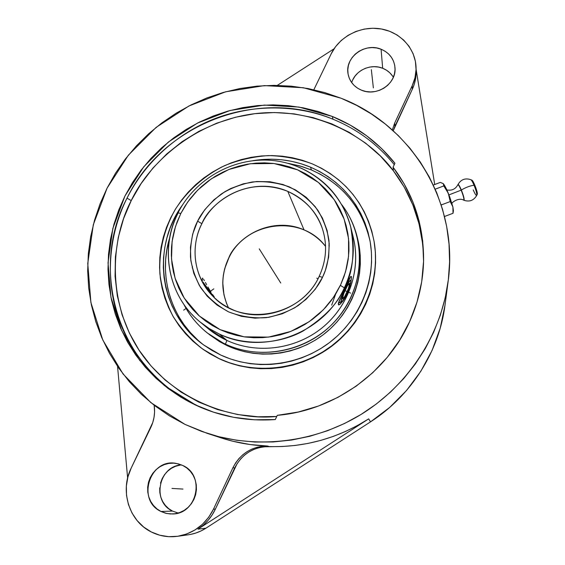 <?xml version="1.0" encoding="UTF-8"?>
<svg xmlns="http://www.w3.org/2000/svg" width="565" height="565" viewBox="0 0 565 565"><rect width="100%" height="100%" fill="white"/><g stroke="black" fill="none" stroke-linecap="round" stroke-linejoin="round"><path stroke-width="0.85" d="M287.797 191.387C244.313 174.168 208.301 205.766 201.874 223.698L197.616 221.141C201.98 211.953 209.954 202.856 221.522 193.859C230.23 188.385 240.45 184.43 252.174 181.994C264.575 180.927 276.949 182.544 289.287 186.853C300.891 192.813 310.432 200.646 317.926 210.357C323.858 220.534 327.552 230.682 328.985 240.789C329.466 255.401 327.389 267.4 322.749 276.794L322.509 277.309L319.176 276.363L322.509 277.309C318.187 286.843 310.065 296.272 298.151 305.601C289.16 311.251 278.609 315.263 266.511 317.643C253.742 318.54 241.128 316.633 228.67 311.922C217.08 305.538 207.694 297.36 200.519 287.38C194.925 277.027 191.57 266.835 190.454 256.814C190.384 242.42 192.686 230.697 197.369 221.642L197.616 221.141L201.874 223.698C216.579 192.827 256.87 177.558 287.797 191.387L304.048 229.906C312.798 233.797 319.967 239.299 325.56 246.411C319.762 239.136 312.593 233.635 304.048 229.906C276.928 217.596 241.615 230.81 228.761 257.894C234.383 242.145 265.903 214.552 304.048 229.906L287.797 191.387C304.295 198.703 315.715 210.816 322.064 227.716C316.647 211.847 305.227 199.735 287.797 191.387M322.361 228.578L322.064 227.716L322.361 228.578M340.702 284.682L345.547 271.772L348.556 256.333L348.541 238.529L344.149 219.121L334.226 199.671L318.392 182.431L297.564 169.818L273.933 163.504L250.267 163.744L228.931 169.458L211.275 178.865L197.644 190.186L187.693 202.037L180.793 213.542L178.081 212.765L180.793 213.542L175.461 226.614L172.092 241.566L171.513 259.003L175.108 278.319L184.197 298.08L199.403 316.047L220.068 329.628L244.094 336.832L268.537 337.107L290.763 331.436L309.161 321.704L323.279 309.86L333.449 297.423L340.702 284.682L340.37 285.382L344.353 287.832L340.37 285.382L336.175 293.179L331.217 300.559L325.546 307.445L319.225 313.766L312.318 319.451L304.881 324.458L297.006 328.717L288.764 332.199L280.233 334.861L271.518 336.684L262.69 337.644L253.847 337.743L245.083 336.973L236.474 335.349L228.105 332.891L220.068 329.628L212.44 325.595L205.286 320.835L198.675 315.397L192.679 309.345L187.34 302.734L182.714 295.629L178.83 288.108L175.736 280.247L173.441 272.111L171.979 263.784L171.343 255.345L171.541 246.87L172.572 238.444L174.416 230.146L177.057 222.045L180.793 213.542L185.002 206.091L189.897 199.049L195.434 192.488L201.564 186.457L208.238 181.026L215.385 176.224L222.942 172.113L230.845 168.716L239.023 166.068L247.399 164.196L255.903 163.123L264.448 162.847L272.973 163.391L281.377 164.74L289.605 166.887L297.564 169.818L305.185 173.512L312.403 177.933L319.133 183.046L325.32 188.802L330.892 195.158L335.808 202.058L340.003 209.424L343.442 217.207L346.077 225.322L347.892 233.691L348.845 242.244L348.944 250.888L348.167 259.54L346.522 268.114L344.029 276.525L340.702 284.682M299.33 167.339C325.793 179.063 342.927 198.979 350.731 227.073C355.039 252.654 352.913 272.909 344.353 287.832C323.844 333.59 263.354 355.724 219.361 334.077L226.925 340.455C257.167 354.46 295.679 349.453 322.354 327.651C349.022 305.842 361.261 269.434 353.302 237.455L350.731 227.073C355.632 247.703 353.506 267.958 344.353 287.832C338.357 303.052 324.578 317.452 303.024 331.048C280.967 343.287 247.632 347.157 219.361 334.077L209.304 328.625L200.081 321.972C168.222 296.307 159.379 249.073 178.173 212.998M228.804 258.043L228.761 257.894C220.929 274.512 220.809 291.088 228.387 307.614L226.509 303.341L223.966 294.824L222.758 282.733L223.302 275.43L224.63 268.855L228.804 258.043M335.702 293.948L331.676 305.171L335.702 293.948M394.264 164.662C377.618 144.294 357.193 129.145 332.983 119.229C295.375 103.685 247.442 104.066 208.28 121.348C169.055 138.686 141.405 169.21 127.019 198.16L131.228 200.596C149.647 161.837 196.034 120.868 254.801 113.678C313.589 106.481 367.872 135.883 393.353 170.75L393.078 167.198L394.921 163.257L381.65 148.574L366.629 135.777L350.109 125.035L332.368 116.482L332.983 119.229C257.654 87.285 162.501 124.385 127.019 198.16C88.627 270.444 118.41 369.517 196.203 405.303L164.337 385.528L139.654 360.329L121.616 330.398L110.959 297.338L108.035 262.817L112.816 228.507L124.95 195.999L143.764 166.767L168.335 142.083L197.524 123.05L230.026 110.521L264.378 105.09L299.026 107.075L332.368 116.482C357.179 126.645 378.034 142.232 394.921 163.257L393.078 167.198C413.608 194.353 423.778 225.456 423.595 260.507C423.15 281.582 418.51 301.943 409.667 321.605C386.792 373.048 333.696 410.713 277.281 415.339L298.172 412.047L318.54 406.009L337.99 397.336L356.162 386.178L372.702 372.745L387.3 357.306L399.695 340.144L409.667 321.605L417.034 302.035L421.688 281.808L423.573 261.305L422.691 240.895L419.075 220.943L412.831 201.797L404.102 183.78L393.078 167.198L393.353 170.75L404.265 187.177L412.895 205.01L419.075 223.966L422.648 243.713M476.818 195.179L477.305 194.106L476.818 195.179C476.888 193.322 475.963 190.01 474.049 185.235C475.963 190.01 476.888 193.322 476.818 195.179L476.761 195.363C473.774 200.504 469.466 202.129 463.844 200.243L464.183 199.939C464.197 198.11 463.251 194.805 461.344 190.031C465.737 187.411 469.967 185.814 474.049 185.235C472.672 182.036 471.62 180.193 470.878 179.712L470.864 179.705C471.598 180.164 472.665 182.008 474.049 185.235C469.967 185.814 465.737 187.411 461.344 190.031C459.585 185.941 458.448 184.119 457.947 184.578L457.834 184.819C458.328 184.381 459.43 186.153 461.153 190.151C463.018 194.819 463.943 198.047 463.929 199.84C463.943 198.047 463.018 194.819 461.153 190.151L448.977 194.883M464.183 199.939C464.197 198.11 463.251 194.805 461.344 190.031C459.79 186.394 458.702 184.536 458.074 184.444M231.353 309.076C224.453 305.912 218.344 301.682 213.04 296.392C194.134 277.839 189.72 247.421 201.874 223.698C194 238.126 188.089 270.19 213.04 296.392C218.26 301.618 224.362 305.849 231.353 309.076C262.393 324.098 304.669 308.525 319.183 276.469M212.624 295.891L210.625 293.645L212.624 295.891M208.69 291.265L210.625 293.645L208.69 291.265M205.328 286.384L206.889 288.8L205.328 286.384M203.11 282.083L204.057 284.11L203.11 282.083M202.178 279.124L202.489 280.388L202.178 279.124M202.404 278.1L202.87 278.418L202.404 278.1M203.548 279.287L204.403 280.664L203.548 279.287M205.427 282.472L206.613 284.626L205.427 282.472M207.934 287.006L209.396 289.541L207.934 287.006M210.957 292.077L209.396 289.541L210.957 292.077M214.234 296.837L212.595 294.556L214.234 296.837M216.282 299.415L215.816 298.85L216.282 299.415M338.703 304.959L338.266 303.885L339.177 300.905L350.724 276.49L351.409 276.532L351.508 277.429L350.766 283.044L347.079 293.984L344.346 299.026L340.398 303.984L338.541 304.916L338.562 302.614L349.417 278.722L350.724 276.49L351.409 276.532M202.157 278.919L202.87 278.418L202.157 278.919M351.868 232.349C362.073 264.561 351.197 302.656 324.472 325.871C297.762 349.085 258 354.862 226.925 340.455L225.414 344.134C262.626 361.579 311.393 350.314 338.244 317.572C365.28 284.965 366.24 236.46 341.747 204.657C349.311 214.622 354.552 225.76 357.468 238.07C365.23 271.313 352.172 308.864 324.381 331.267C296.583 353.648 256.722 358.662 225.414 344.134L227.42 345.773C258.417 360.159 297.868 355.208 325.369 333.053C352.871 310.884 365.795 273.721 358.104 240.796L357.468 238.07M351.508 277.429L350.138 285.622L347.079 293.984L342.941 301.096L339.417 304.726M209.827 292.691L204.191 284.357L209.827 292.691M203.209 282.316L214.622 297.925L203.209 282.316M194 316.57L192.227 314.641L194 316.57M338.555 302.656L341.161 301.682C339.869 299.542 350.208 277.26 350.964 280.53L350.335 280.487L349.036 282.041L345.314 288.892L342.037 297.07L341.161 301.682L341.839 301.668L343.16 300.064L346.825 293.277L350.053 285.247L350.978 280.572C352.002 282.613 343.682 301.413 341.564 301.844L338.555 302.656M315.355 206.839L306.159 197.284L295.255 189.769L283.051 184.536L270.006 181.753L256.602 181.513L243.338 183.809L230.697 188.548L224.75 191.782L213.895 199.833L204.742 209.742L197.616 221.141L192.651 234.171L190.44 247.301L190.836 260.564L193.83 273.446L199.353 285.473L207.2 296.166L217.094 305.1L228.67 311.922L241.488 316.344L255.055 318.166L268.827 317.304L282.26 313.787L294.817 307.748L305.997 299.415L315.348 289.132L322.509 277.309L325.362 270.43L328.632 257.188L329.218 243.692L327.107 230.456L322.41 218.005L315.327 206.811M368.465 234.475L365.322 225.004L361.247 215.936L356.282 207.341L350.491 199.318L343.937 191.93L336.669 185.242L328.781 179.324L320.334 174.211L311.421 169.952L299.923 165.933L288.009 163.306L302.127 166.583L311.421 169.952L310.517 167.155L311.421 169.952C342.708 183.907 362.278 207.758 370.132 241.502M197.376 339.629L190.363 332.538L184.119 324.804L178.717 316.499L174.182 307.706L170.566 298.511L167.89 289.012L166.181 279.294L165.439 269.449L165.672 259.568L166.873 249.751L169.655 237.858C157.699 276.582 171.598 321.308 204.714 345.702M220.703 355.025L203.796 345.038C159.584 313.787 150.777 248.148 182.41 205.081L174.027 219.199L170.03 228.38L166.929 237.893L164.761 247.632L163.546 257.534L163.306 267.485L164.048 277.408L165.771 287.204L168.462 296.787L172.106 306.053L176.668 314.917L182.121 323.286L188.406 331.09L195.476 338.23L203.266 344.65L211.706 350.265L220.703 355.025L230.188 358.874L240.054 361.762L250.21 363.669L260.557 364.559L270.988 364.425L281.391 363.253L291.66 361.07L301.703 357.885L311.4 353.725L320.652 348.64L329.374 342.687L337.467 335.914L344.848 328.392L351.451 320.214L357.2 311.456L362.038 302.204L365.929 292.571L368.832 282.634L370.725 272.514L371.586 262.308L371.417 252.117L370.223 242.039L368.034 232.18L364.863 222.631L360.753 213.492L355.752 204.834L349.912 196.747L343.294 189.303L335.977 182.566L328.018 176.598L319.507 171.449L310.517 167.155L301.145 163.765L291.476 161.3L281.596 159.768L271.603 159.189L261.581 159.563L252.929 160.658C272.831 157.43 292.027 159.598 310.517 167.155C342.461 181.414 362.264 205.822 369.927 240.386C376.876 277.359 361.219 318.13 330.073 342.15C298.906 366.134 255.126 371.078 220.703 355.025M203.089 349.347L210.039 353.874L219.354 358.81C254.737 375.344 299.718 370.456 331.959 346.027C364.178 321.556 380.718 279.837 374.136 241.693L374.058 241.248C380.655 279.449 364.079 321.245 331.81 345.752C299.514 370.23 254.448 375.125 219.015 358.563L229.171 362.801L239.391 365.809L249.907 367.787L260.62 368.712L271.419 368.578L282.196 367.37L292.839 365.11L303.236 361.812L313.285 357.511L322.869 352.242L331.902 346.07L340.285 339.057L347.927 331.267L354.764 322.792L360.717 313.716L365.725 304.139L369.75 294.153L372.745 283.863L374.694 273.382L375.584 262.81L375.4 252.258L374.136 241.686M202.863 349.184L219.015 358.563L202.786 349.135C190.864 339.756 180.892 328.724 172.876 316.047C166.152 302.678 161.823 288.588 159.895 273.778C158.864 251.037 163.949 229.644 175.157 209.615C187.382 190.638 204.587 175.397 224.948 165.481C238.974 159.881 253.494 156.583 268.509 155.587C283.531 155.961 298.066 158.701 312.127 163.801C345.808 178.844 366.452 204.657 374.058 241.241M332.983 119.229L332.368 116.482L318.046 111.46L303.299 107.844L288.263 105.648L273.072 104.885L257.866 105.549L242.773 107.625L227.921 111.1L213.45 115.931L199.473 122.068L186.118 129.47L173.49 138.058L161.71 147.762L150.869 158.504L141.073 170.192L132.408 182.728L124.95 195.999L118.777 209.905L113.946 224.312L110.514 239.108L108.515 254.158L107.993 269.321L108.946 284.47L111.397 299.464L115.331 314.154L120.726 328.406L127.542 342.079L135.741 355.032L145.24 367.137L155.975 378.253L167.84 388.275L180.736 397.082L200.391 407.231M207.39 433.411L220.851 437.804C235.965 442.727 251.587 445.474 267.711 446.046L269.11 446.569C304.839 447.501 338.032 438.263 368.691 418.87L370.499 421.878C411.193 395.797 439.111 351.529 445.029 304.994L448.109 281.589C441.103 334.148 409.258 383.953 362.85 413.34C316.308 442.508 257.633 449.726 207.2 433.348L185.052 424.421L150.883 402.654L123.036 373.959L102.774 339.968L90.894 302.508L87.759 263.481L93.296 224.757L107.089 188.124L128.361 155.191L156.088 127.408L188.985 105.959L225.605 91.805L264.321 85.612L303.412 87.745L341.098 98.239C411.44 125.268 459.296 202.461 448.109 281.589M151.265 531.94C128.997 521.128 119.702 490.653 131.193 468.081L127.937 476.825L126.355 486.034L126.518 495.364L128.417 504.467L131.998 512.992L137.14 520.605L143.644 527.004L151.265 531.94L159.718 535.21L168.667 536.672L177.763 536.27L186.655 534.01L194.982 529.977L202.418 524.334L208.669 517.3L213.478 509.157C205.745 524.447 193.724 533.501 177.417 536.319C168.215 537.527 159.5 536.072 151.265 531.94M181.598 464.946C158.73 465.652 151.434 501.678 172.516 511.085L161.004 511.487C136.2 500.322 149.958 457.805 176.273 463.42L182.883 465.532C205.328 475.109 197.319 514.037 172.629 513.973L166.647 513.479L161.004 511.487L172.516 511.085L178.18 513.041M393.353 77.292C390.874 73.146 387.315 70.138 382.675 68.266L381.078 49.219C389.504 52.856 394.144 59.064 395.02 67.849C396.559 83.733 376.777 96.961 361.558 90.223C354.064 86.975 349.565 81.529 348.061 73.895C344.608 57.411 364.948 42.227 381.078 49.219L382.675 68.266C370.711 63.238 355.117 70.477 351.698 82.617M471.726 180.221L472.693 180.977L474.826 185.172L476.74 190.631L477.305 194.106C477.87 192.291 473.357 180.553 471.973 180.214L470.878 179.712C465.242 177.82 460.934 179.444 457.947 184.578M477.256 194.261L476.761 195.363C476.203 195.871 475.031 194.063 473.237 189.932M463.929 199.84L463.597 200.13C459.119 197.305 451.887 202.157 451.965 203.527M448.942 194.89L461.153 190.151C459.394 186.076 458.286 184.31 457.82 184.861M443.13 183.526L445.446 187.057L449.712 196.895L452.904 206.981L453.427 210.731L453.024 213.288L452.904 206.981L453.413 210.802M443.158 183.547L440.305 182.403L433.334 185.045L440.305 182.403L443.299 183.681C444.507 185.002 446.166 188.194 448.278 193.251L452.904 206.981L450.234 201.557L448.278 193.251L443.793 185.927L443.299 183.681L443.793 185.927L435.205 189.176L443.793 185.927L448.278 193.251L450.234 201.557L452.904 206.981L453.264 210.032L453.024 213.288L444.493 216.494L453.024 213.288M441.032 204.459L441.378 204.897L450.234 201.557L441.378 204.897L441.322 205.356M416.101 72.066L415.699 77.956L414.413 83.768L412.259 89.383L394.893 126.412L394.681 123.057L412.203 85.718L412.259 89.383L393.212 130.776L394.893 126.412L394.681 123.057L412.203 85.718L412.259 89.383C414.844 83.832 416.123 78.076 416.101 72.108L416.073 68.4M331.168 53.866L313.836 89.764L331.168 53.866C339.579 36.337 360.901 25.566 380.725 28.872C400.564 32.064 415.988 49.035 416.073 68.301C416.094 74.312 414.802 80.124 412.203 85.718L414.978 77.808L416.059 69.608L415.416 61.43L413.072 53.597L409.138 46.415L403.77 40.157L397.181 35.044L389.624 31.273L381.396 28.985L372.808 28.25L364.178 29.098L355.844 31.478L348.096 35.32L341.239 40.461L335.525 46.726L331.168 53.866M150.749 427.578L131.193 468.081L152.748 422.564L154.033 417.33L154.57 411.998L154.16 405.267C155.269 412.966 154.132 420.402 150.749 427.578M177.445 536.319L188.265 534.801C194.579 533.897 200.462 531.693 205.921 528.197L197.976 529.151C205.596 524.15 211.402 517.462 215.392 509.093L213.478 509.157L232.928 467.714L234.652 468.032L215.392 509.093L213.478 509.157L232.928 467.714L235.612 462.919L238.931 458.575L242.823 454.761L247.202 451.569L251.983 449.055L257.068 447.275L262.344 446.265L267.711 446.046L250.097 444.535L232.822 441.23L220.682 437.748M392.315 129.971L394.681 123.057L392.315 129.971M361.558 90.223L357.546 88.154L354.078 85.379L351.275 82.01L349.248 78.168L348.075 74.008L347.8 69.693L348.421 65.378L349.919 61.239L352.235 57.425L355.279 54.078L358.937 51.33L363.076 49.289L367.525 48.018L372.123 47.58L376.7 47.983L381.078 49.219L385.097 51.238L388.586 53.972L391.425 57.312L393.494 61.14L394.716 65.3L395.041 69.629L394.448 73.973L392.965 78.161L390.648 82.017L387.583 85.407L383.889 88.182L379.708 90.245L375.209 91.516L370.562 91.94L365.95 91.502L361.558 90.223M434.711 184.522L416.08 69.142L434.711 184.522M277.309 85.386L334.063 48.788L277.309 85.386M161.004 511.487L156.95 508.888L153.482 505.513L150.735 501.48L148.814 496.96L147.776 492.129L147.67 487.157L148.496 482.249L150.219 477.58L152.769 473.336L156.053 469.67L159.944 466.725L164.295 464.607L168.942 463.399L173.709 463.152L178.413 463.872L182.883 465.532L186.937 468.074L190.426 471.401L193.216 475.391L195.193 479.897L196.281 484.735L196.429 489.728L195.638 494.679L193.936 499.396L191.38 503.698L188.067 507.412L184.141 510.4L179.734 512.533L175.037 513.733L170.227 513.959L165.481 513.197L161.004 511.487M111.602 300.403L111.503 299.337M117.548 366.367L127.626 478.047L117.548 366.367M444.994 305.255L440.213 328.194L432.112 350.364L420.826 371.269L406.588 390.436L389.688 407.436L370.499 421.878L205.921 528.197L200.971 530.966L195.737 533.063L190.306 534.469M180.016 465.136L175.574 466.287L171.414 468.307L167.699 471.125L164.563 474.628L162.127 478.689L160.488 483.146M159.711 487.842L159.824 492.588L160.82 497.207L162.678 501.529L165.312 505.378L168.638 508.606L172.516 511.085M392.583 76.077L389.871 72.857L386.524 70.222L382.675 68.266L378.479 67.066L374.094 66.67L369.687 67.08L365.421 68.294L361.459 70.251L357.956 72.885L355.039 76.091L352.821 79.757M205.921 528.197L370.499 421.878L368.691 418.87L197.976 529.151L205.921 528.197M237.307 463.286L215.392 509.093L212.108 515.005L208.054 520.393L203.308 525.139L197.976 529.151L368.691 418.87L357.348 425.6L345.54 431.455L333.336 436.392L320.814 440.382L308.045 443.412L295.121 445.46L282.119 446.512L263.798 446.788L258.565 447.784L253.53 449.549L248.791 452.042L244.447 455.206L240.598 458.978M269.11 446.569C253.537 446.767 242.053 453.921 234.652 468.032L232.928 467.714C240.4 453.469 251.997 446.244 267.711 446.046L269.11 446.569M275.31 419.555C248.692 421.412 223.45 417.189 199.579 406.885L194.544 404.575L213.598 412.203L233.642 417.316L254.335 419.788L275.31 419.555L277.281 415.339L275.31 419.555M185.052 424.421L169.422 415.847L154.838 405.783L141.434 394.363L129.329 381.693L118.629 367.935L109.426 353.217L101.778 337.708L95.753 321.549L91.382 304.916L88.684 287.952L87.674 270.826L88.338 253.699L90.654 236.714L94.581 220.032L100.083 203.781L107.089 188.124L115.528 173.173L125.324 159.055L136.391 145.897L148.616 133.806L161.901 122.873L176.132 113.198L191.182 104.857L206.924 97.922L223.232 92.462L239.963 88.521L256.976 86.141L274.131 85.357L291.265 86.17L308.243 88.599L324.903 92.632L341.098 98.239L356.677 105.394L371.502 114.038L385.408 124.116L398.276 135.551L409.957 148.242L420.339 162.099L429.294 176.979L436.731 192.771L442.543 209.318L446.661 226.466L449.027 244.052L449.592 261.892L448.335 279.816L445.248 297.635L440.347 315.157L433.673 332.199L425.283 348.57L415.254 364.093L403.685 378.607L390.69 391.933L376.417 403.933L361.014 414.477L344.65 423.446L327.495 430.742L309.74 436.293L291.582 440.043L273.22 441.957L254.843 442.035L236.65 440.269L218.832 436.71L201.578 431.406L185.052 424.421M423.566 261.821C423.468 227.631 413.396 197.27 393.353 170.75L380.386 155.996L365.604 143.136L349.276 132.358L331.69 123.82L313.137 117.626L293.934 113.847L274.385 112.534L254.801 113.678L235.492 117.252L216.748 123.177L198.859 131.355L182.1 141.667L166.732 153.948L152.988 168.003L141.088 183.632L131.228 200.596L123.58 218.634L118.269 237.477L115.408 256.828L115.076 276.377L117.301 295.806L122.075 314.804L129.364 333.039L139.061 350.187L151.039 365.95L165.128 380.026L181.097 392.138L198.682 402.061L217.596 409.576L237.498 414.519L258.036 416.786L276.751 416.469C231.142 421.087 170.319 398.954 138.34 349.092C106.397 299.259 111.397 238.211 131.228 200.596L127.019 198.16C112.449 226.982 104.546 267.33 115.486 308.681C126.412 349.94 157.925 387.286 196.203 405.303M207.899 213.86L206.5 215.364M192.22 267.951L192.467 266.362M219.015 358.563L209.679 353.619L200.935 347.786L192.863 341.126L185.539 333.71L179.027 325.624L173.384 316.937L168.66 307.741L164.895 298.129L162.113 288.199L160.333 278.044L159.577 267.761L159.831 257.449L161.096 247.195L163.349 237.095L166.562 227.25L170.715 217.737L175.75 208.647L181.626 200.059L188.293 192.051L195.681 184.691L203.725 178.046L212.355 172.17L221.487 167.113L231.05 162.932L240.951 159.662L251.1 157.331L261.418 155.961L271.8 155.566L282.154 156.159L292.388 157.741L302.409 160.291L312.127 163.801L321.443 168.236L330.264 173.568L338.52 179.748L346.112 186.718L352.977 194.431L359.036 202.814L364.234 211.783L368.5 221.261L371.798 231.156L374.079 241.382L375.322 251.828L375.506 262.4L374.623 272.987L372.667 283.489L369.665 293.793L365.633 303.793L360.611 313.391L354.651 322.481L347.807 330.97L340.144 338.767L331.747 345.801L322.7 351.981L313.095 357.257L303.038 361.565L292.621 364.87L281.963 367.137L271.165 368.345L260.345 368.479L249.617 367.554L239.08 365.569L228.846 362.561L219.015 358.563M358.076 240.697L360.216 255.105L360.343 264.088L359.566 273.086L357.885 281.999L355.314 290.742L351.882 299.224L347.602 307.36L342.538 315.065L336.726 322.262L330.221 328.872L323.102 334.826L315.425 340.074L307.282 344.544L298.751 348.21L289.923 351.013L280.883 352.948L271.723 353.98L262.541 354.114L253.431 353.344L244.483 351.684L235.782 349.149L227.42 345.773L219.474 341.599L209.191 334.48M207.087 332.799L227.42 345.773L207.087 332.799C197.249 324.847 189.466 315.312 183.738 304.189C193.025 321.986 206.917 335.306 225.414 344.134L226.925 340.455C218.542 336.556 211.02 331.5 204.353 325.278M329.31 245.959L328.894 245.422M200.081 321.972L208.337 328.774L226.925 340.455L219.361 334.077L209.269 328.604L200.081 321.972C168.144 296.251 159.259 248.868 178.081 212.765C195.059 179.077 232.95 157.543 270.515 160.305C308.066 163.017 341.578 190.264 350.731 227.073M259.236 248.854L280.092 281.956M265.769 259.222L278.277 279.082M278.157 278.891L265.91 259.448M316.746 278.185L317.982 278.729M344.601 290.459L350.646 293.122M213.817 288.87L209.354 292.02M186.591 308.08L183.66 310.143M264.808 257.704L280.756 283.016M182.968 489.064L171.972 488.435M373.359 87.9L371.346 69.665M344.735 296.456L342.39 299.033L343.725 293.659L347.433 285.692L349.756 283.199L348.393 288.595L344.735 296.456M214.926 298.278L213.04 296.392C241.785 327.559 301.484 316.753 319.176 276.356C326.584 260.204 327.545 243.988 322.064 227.716M228.408 307.628C220.859 291.152 220.993 274.625 228.811 258.036C245.57 221.106 301.738 214.036 325.56 246.425M457.834 184.819C455.468 189.134 451.809 190.85 446.851 189.96M338.428 303.087L341.564 301.844"/></g></svg>

